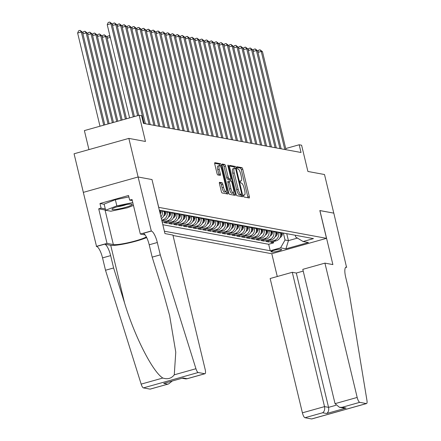 <?xml version="1.0" encoding="UTF-8"?>
<svg xmlns="http://www.w3.org/2000/svg" width="441" height="441" viewBox="0 0 441 441"><rect width="100%" height="100%" fill="white"/><g stroke="black" fill="none" stroke-linecap="round" stroke-linejoin="round"><path stroke-width="0.66" d="M243.57 195.92A1.103 0.309 74.3 0 0 244.154 197.039L249.215 197.976A1.571 0.441 74.3 0 0 249.275 197.97A1.571 0.441 74.3 0 0 249.325 196.548L242.776 169.267A1.571 0.441 74.3 0 0 241.938 167.668L236.878 166.731A1.103 0.309 74.3 0 0 236.839 166.737A1.103 0.309 74.3 0 0 236.8 167.734A1.103 0.309 74.3 0 0 237.39 168.853L238.041 168.975A5.027 1.406 74.3 0 1 240.731 174.107L241.277 176.378A5.027 1.406 74.3 0 1 241.111 180.942A5.027 1.406 74.3 0 1 240.918 180.948L240.262 180.827A1.103 0.309 74.3 0 0 240.218 180.827A1.103 0.309 74.3 0 0 240.185 181.824A1.103 0.309 74.3 0 0 240.769 182.949L241.425 183.07A5.027 1.406 74.3 0 1 244.116 188.197L244.661 190.473A5.027 1.406 74.3 0 1 244.496 195.032A5.027 1.406 74.3 0 1 244.303 195.038L243.647 194.916A1.103 0.309 74.3 0 0 243.603 194.922A1.103 0.309 74.3 0 0 243.57 195.92M219.59 182.293A1.571 0.441 74.3 0 0 219.53 182.298A1.571 0.441 74.3 0 0 219.475 183.721L221.316 191.372A1.571 0.441 74.3 0 0 222.154 192.976L227.771 194.012A1.571 0.441 74.3 0 0 227.832 194.012A1.571 0.441 74.3 0 0 227.881 192.585L221.332 165.309A1.571 0.441 74.3 0 0 220.494 163.705L214.877 162.668A1.571 0.441 74.3 0 0 214.817 162.674A1.571 0.441 74.3 0 0 214.767 164.096L216.983 173.341A1.571 0.441 74.3 0 0 217.826 174.945L220.23 175.386A1.571 0.441 74.3 0 0 220.291 175.386A1.571 0.441 74.3 0 0 220.34 173.958L219.238 169.377A4.206 1.174 74.3 0 1 219.375 165.562A4.206 1.174 74.3 0 1 221.784 169.846L226.095 187.805A4.206 1.174 74.3 0 1 225.963 191.615A4.206 1.174 74.3 0 1 223.548 187.331L222.832 184.344A1.571 0.441 74.3 0 0 221.994 182.739L219.475 182.326M151.991 179.586L158.727 207.358L326.505 238.338L319.835 210.55L333.776 213.124L324.51 174.526L307.906 171.461L301.6 145.216L299.18 144.769L301.032 152.487L143.435 123.386L141.583 115.669L139.158 115.217L84.38 130.602L88.944 149.609M152.057 179.57L138.116 176.995L128.849 138.397L145.458 141.462L139.158 115.217M236.117 194.106A1.571 0.441 74.3 0 0 236.955 195.71L242.572 196.747A1.571 0.441 74.3 0 0 242.633 196.747A1.571 0.441 74.3 0 0 242.688 195.319L236.139 168.043A1.571 0.441 74.3 0 0 235.296 166.439L229.678 165.403A1.571 0.441 74.3 0 0 229.618 165.403A1.571 0.441 74.3 0 0 229.568 166.83L236.117 194.106M235.174 195.38L229.557 194.343A1.571 0.441 74.3 0 1 228.714 192.739L222.165 165.463A1.571 0.441 74.3 0 1 222.22 164.041A1.571 0.441 74.3 0 1 222.281 164.035L224.684 164.482A1.571 0.441 74.3 0 1 225.522 166.086L228.179 177.144A1.571 0.441 74.3 0 0 229.017 178.748L230.61 179.046A1.571 0.441 74.3 0 0 230.676 179.04A1.571 0.441 74.3 0 0 230.726 177.618L227.958 166.097A1.103 0.309 74.3 0 1 227.997 165.099A1.103 0.309 74.3 0 1 228.625 166.224L235.285 193.952A1.571 0.441 74.3 0 1 235.235 195.38A1.571 0.441 74.3 0 1 235.174 195.38M83.338 192.37L74.071 153.782L128.849 138.397M171.836 212.463L171.946 212.931A6.406 6.097 100.5 0 1 167.508 220.77L169.449 221.128L164.041 222.644L166.952 223.185L166.648 221.911M176.687 213.361L176.797 213.824A6.406 6.097 100.5 0 1 172.359 221.663L174.294 222.021L168.892 223.543L171.803 224.078L171.499 222.81M181.532 214.254L181.648 214.723A6.406 6.097 100.5 0 1 177.205 222.562L179.145 222.92L173.743 224.436L176.654 224.976L176.345 223.703M186.383 215.153L186.493 215.616A6.406 6.097 100.5 0 1 182.056 223.455L183.996 223.813L178.588 225.334L181.499 225.869L181.196 224.601M191.234 216.046L191.344 216.514A6.406 6.097 100.5 0 1 186.907 224.353L188.842 224.712L183.439 226.227L186.35 226.762L186.047 225.494M196.08 216.944L196.19 217.407A6.406 6.097 100.5 0 1 191.752 225.246L193.693 225.605L188.29 227.121L191.201 227.661L190.892 226.393M200.931 217.837L201.041 218.306A6.406 6.097 100.5 0 1 196.603 226.139L198.544 226.498L193.136 228.019L196.047 228.554L195.743 227.286M205.782 218.73L205.892 219.199A6.406 6.097 100.5 0 1 201.449 227.038L203.389 227.396L197.987 228.912L200.898 229.452L200.594 228.184M210.627 219.629L210.737 220.092A6.406 6.097 100.5 0 1 206.3 227.931L208.24 228.289L202.838 229.811L205.749 230.345L205.44 229.077M215.478 220.522L215.588 220.991A6.406 6.097 100.5 0 1 211.151 228.829L213.091 229.188L207.683 230.704L210.594 231.244L210.291 229.97M220.324 221.421L220.439 221.884A6.406 6.097 100.5 0 1 215.996 229.722L217.937 230.081L212.534 231.602L215.445 232.137L215.142 230.869M225.175 222.314L225.285 222.782A6.406 6.097 100.5 0 1 220.847 230.621L222.788 230.979L217.385 232.495L220.291 233.03L219.987 231.762M230.026 223.212L230.136 223.675A6.406 6.097 100.5 0 1 225.698 231.514L227.639 231.872L222.231 233.388L225.142 233.928L224.838 232.661M234.871 224.105L234.987 224.574A6.406 6.097 100.5 0 1 230.544 232.413L232.484 232.771L227.082 234.287L229.993 234.821L229.689 233.554M239.722 224.998L239.832 225.467A6.406 6.097 100.5 0 1 235.395 233.306L237.335 233.664L231.933 235.18L234.838 235.72L234.535 234.452M244.573 225.897L244.683 226.36A6.406 6.097 100.5 0 1 240.246 234.199L242.186 234.557L236.778 236.078L239.689 236.613L239.386 235.345M249.419 226.79L249.534 227.258A6.406 6.097 100.5 0 1 245.091 235.097L247.032 235.455L241.629 236.971L244.54 237.512L244.231 236.238M254.27 227.688L254.38 228.151A6.406 6.097 100.5 0 1 249.942 235.99L251.883 236.348L246.48 237.87L249.386 238.405L249.082 237.137M259.121 228.581L259.231 229.05A6.406 6.097 100.5 0 1 254.793 236.889L256.734 237.247L251.326 238.763L254.237 239.298L253.933 238.03M263.966 229.48L264.082 229.943A6.406 6.097 100.5 0 1 259.639 237.782L261.579 238.14L256.177 239.656L259.088 240.196L258.779 238.928M268.817 230.373L268.927 230.841A6.406 6.097 100.5 0 1 264.49 238.68L266.43 239.039L261.028 240.554L263.933 241.089L263.63 239.821M273.668 231.266L273.778 231.734A6.406 6.097 100.5 0 1 269.341 239.573L271.281 239.932L265.873 241.448L268.784 241.988L274.186 240.466A6.406 6.097 -79.5 0 0 278.629 232.627L278.514 232.164M268.481 240.72L268.784 241.988M161.362 218.615A6.406 6.097 -79.5 0 0 164.19 211.498L164.074 211.03M160.948 216.895A6.406 6.097 100.5 0 0 162.249 211.14L162.139 210.677M161.93 220.98L164.598 220.23A6.406 6.097 -79.5 0 0 169.035 212.391L168.925 211.928M161.726 220.136L162.657 219.872A6.406 6.097 100.5 0 0 167.1 212.033L166.985 211.57M169.449 221.128A6.406 6.097 -79.5 0 0 173.886 213.29L173.776 212.821M174.294 222.021A6.406 6.097 -79.5 0 0 178.737 214.183L178.622 213.72M179.145 222.92A6.406 6.097 -79.5 0 0 183.583 215.081L183.473 214.613M183.996 223.813A6.406 6.097 -79.5 0 0 188.434 215.974L188.324 215.511M188.842 224.712A6.406 6.097 -79.5 0 0 193.285 216.873L193.169 216.404M193.693 225.605A6.406 6.097 -79.5 0 0 198.13 217.766L198.02 217.303M198.544 226.498A6.406 6.097 -79.5 0 0 202.981 218.659L202.871 218.196M203.389 227.396A6.406 6.097 -79.5 0 0 207.832 219.557L207.717 219.089M208.24 228.289A6.406 6.097 -79.5 0 0 212.678 220.45L212.568 219.987M213.091 229.188A6.406 6.097 -79.5 0 0 217.529 221.349L217.419 220.88M217.937 230.081A6.406 6.097 -79.5 0 0 222.38 222.242L222.264 221.779M222.788 230.979A6.406 6.097 -79.5 0 0 227.225 223.14L227.115 222.672M227.639 231.872A6.406 6.097 -79.5 0 0 232.076 224.034L231.966 223.57M232.484 232.771A6.406 6.097 -79.5 0 0 236.927 224.932L236.811 224.463M237.335 233.664A6.406 6.097 -79.5 0 0 241.773 225.825L241.662 225.357M242.186 234.557A6.406 6.097 -79.5 0 0 246.624 226.718L246.513 226.255M247.032 235.455A6.406 6.097 -79.5 0 0 251.475 227.617L251.359 227.148M251.883 236.348A6.406 6.097 -79.5 0 0 256.32 228.51L256.21 228.047M256.734 237.247A6.406 6.097 -79.5 0 0 261.171 229.408L261.061 228.94M261.579 238.14A6.406 6.097 -79.5 0 0 266.022 230.301L265.906 229.838M266.43 239.039A6.406 6.097 -79.5 0 0 270.868 231.2L270.757 230.731M271.281 239.932A6.406 6.097 -79.5 0 0 275.719 232.093L275.608 231.624M281.413 249.446L280.344 249.248A4.967 0.645 166.5 0 0 274.919 250.08A4.967 0.645 166.5 0 0 270.928 251.695A4.967 0.645 166.5 0 0 271.165 251.828L272.235 252.026A4.967 0.645 166.5 0 0 277.659 251.194A4.967 0.645 166.5 0 0 281.65 249.578A4.967 0.645 166.5 0 0 281.413 249.446M173.015 235.494L271.728 253.724L326.505 238.338M164.388 231.216L270.228 250.758L280.592 247.848L285.035 240.009L283.365 233.057M159.427 210.55L160.226 210.324L313.463 238.614L303.099 241.53L308.43 242.511L285.928 248.834L280.592 247.848M162.828 224.728L268.674 244.275L273.635 242.881L270.724 242.346L276.127 240.825A6.406 6.097 -79.5 0 0 280.564 232.986L280.454 232.523M269.341 239.573L263.933 241.089M264.49 238.68L259.088 240.196M259.639 237.782L254.237 239.298M254.793 236.889L249.386 238.405M249.942 235.99L244.54 237.512M245.091 235.097L239.689 236.613M240.246 234.199L234.838 235.72M235.395 233.306L229.993 234.821M230.544 232.413L225.142 233.928M225.698 231.514L220.291 233.03M220.847 230.621L215.445 232.137M215.996 229.722L210.594 231.244M211.151 228.829L205.749 230.345M206.3 227.931L200.898 229.452M201.449 227.038L196.047 228.554M196.603 226.139L191.201 227.661M191.752 225.246L186.35 226.762M186.907 224.353L181.499 225.869M182.056 223.455L176.654 224.976M177.205 222.562L171.803 224.078M172.359 221.663L166.952 223.185M167.508 220.77L162.233 222.253M285.035 240.009L288.425 240.637L297.466 238.096M286.76 233.686L288.425 240.637L285.928 248.834M295.272 235.257L295.69 237.015L303.099 241.53M299.18 144.769L285.729 148.545M273.326 241.613L273.635 242.881M268.674 244.275L270.228 250.758M247.963 197.744A1.571 0.441 74.3 0 0 247.842 196.962L241.299 169.686A1.571 0.441 74.3 0 0 240.455 168.082L236.734 167.393M234.629 168.346A1.571 0.441 74.3 0 0 233.818 166.858L229.447 166.048M241.326 196.515A1.571 0.441 74.3 0 0 241.205 195.738L240.957 194.702M241.541 194.531A1.103 0.309 74.3 0 0 241.585 194.531A1.103 0.309 74.3 0 0 241.618 193.533L235.869 169.587A1.103 0.309 74.3 0 0 235.285 168.468L234.59 168.335A5.027 1.406 74.3 0 0 234.397 168.346A5.027 1.406 74.3 0 0 234.232 172.905L238.162 189.272A5.027 1.406 74.3 0 0 240.852 194.404L241.541 194.531L240.058 194.944A1.103 0.309 74.3 0 0 240.102 194.944A1.103 0.309 74.3 0 0 240.141 194.922M233.113 168.754A5.027 1.406 74.3 0 0 232.914 168.76A5.027 1.406 74.3 0 0 232.754 173.324L234.232 172.905M240.058 194.944L239.369 194.817A5.027 1.406 74.3 0 1 236.685 189.685L232.754 173.324M222.049 164.68L223.201 164.895L224.684 164.482M229.248 179.426A1.571 0.441 74.3 0 1 229.193 179.459A1.571 0.441 74.3 0 1 229.133 179.459L227.539 179.167A1.571 0.441 74.3 0 1 226.696 177.563L224.045 166.5A1.571 0.441 74.3 0 0 223.201 164.895M230.158 179.184L230.61 181.069M233.443 192.86L233.802 194.371L235.285 193.952M230.935 188.627A4.206 1.174 74.3 0 0 233.344 192.91A4.206 1.174 74.3 0 0 233.482 189.095L231.96 182.767A1.571 0.441 74.3 0 0 231.123 181.163L229.529 180.871A1.571 0.441 74.3 0 0 229.469 180.871A1.571 0.441 74.3 0 0 229.414 182.298L230.935 188.627L229.452 189.04A4.206 1.174 74.3 0 0 231.861 193.323L233.344 192.91M229.414 180.904L228.047 181.284A1.571 0.441 74.3 0 0 227.986 181.29A1.571 0.441 74.3 0 0 227.936 182.712L229.414 182.298M229.452 189.04L227.936 182.712M233.923 195.148A1.571 0.441 74.3 0 0 233.802 194.371M225.963 191.615L224.48 192.033A4.206 1.174 74.3 0 1 222.071 187.75L221.354 184.757A1.571 0.441 74.3 0 0 220.511 183.153L219.359 182.938M219.375 165.562L217.898 165.981A4.206 1.174 74.3 0 0 217.76 169.791L219.238 169.377M218.979 175.16A1.571 0.441 74.3 0 0 218.857 174.377L217.76 169.791M219.85 165.717A1.571 0.441 74.3 0 0 219.012 164.124L214.646 163.313M226.52 193.786A1.571 0.441 74.3 0 0 226.404 193.004L226.057 191.57M280.007 237.611A4.245 4.035 -79.5 0 0 282.279 234.64L282.642 232.925M280.526 236.255A4.245 4.035 -79.5 0 0 281.352 234.469L281.722 232.754M281.137 232.65L280.774 234.364A4.245 4.035 100.5 0 1 280.752 234.469M284.798 149.488L261.259 51.437L262.472 51.658L286.011 149.714M257.864 51.779L258.547 50.224L260.03 49.805L261.259 51.437L258.002 52.352M260.03 49.805L262.472 51.658M112.163 208.896A10.408 1.356 166.5 0 0 112.146 208.913A10.408 1.356 166.5 0 0 120.035 208.692A10.408 1.356 166.5 0 0 131.98 204.795A10.408 1.356 166.5 0 0 131.853 204.177A10.408 1.356 166.5 0 0 121.799 205.517A10.408 1.356 166.5 0 0 112.163 208.896M117.069 206.812A7.128 0.926 166.5 0 0 126.517 204.547M133.458 205.418L127.306 207.816L110.845 211.217L105.614 210.252L104.131 204.078L115.355 199.707L128.888 196.906M105.614 210.252L116.837 205.881L132.78 202.584M115.355 199.707L116.837 205.881M303.215 271.099L296.308 273.04L292.284 272.295L270.151 278.514L302.399 412.826L324.532 406.613L328.556 407.352L335.871 405.301M292.284 272.295L324.532 406.613C325.011 409.502 324.389 411.552 322.658 412.759L304.963 417.726L311.583 418.95L366.361 403.565A4.801 1.34 74.3 0 0 366.548 403.559A4.801 1.34 74.3 0 0 366.929 400.301L348.671 289.643L345.705 277.295A11.207 3.126 -105.7 0 1 346.069 267.13A11.207 3.126 -105.7 0 1 346.51 267.114L333.804 213.13L319.846 210.583M319.907 210.561L332.883 264.594L324.929 263.128L357.177 397.44A4.801 1.34 74.3 0 0 359.74 402.341L366.361 403.565M346.775 267.163L345.535 267.511M271.794 253.707L277.273 276.513M324.929 263.128L302.796 269.346L335.044 403.658L357.177 397.44M366.548 403.559L311.77 418.944A4.801 1.34 -105.7 0 1 311.583 418.95M304.963 417.726A4.801 1.34 -105.7 0 1 302.399 412.826M296.308 273.04L328.556 407.352C329.036 410.246 328.413 412.291 326.682 413.504L322.658 412.759M359.74 402.341L342.051 407.313L339.449 407.291L335.044 403.658M342.051 407.313L346.075 408.052L343.473 408.035L339.449 407.291M172.911 235.059L205.153 369.371A4.801 1.34 74.3 0 1 204.999 373.725A4.801 1.34 74.3 0 1 204.811 373.731L198.196 372.513L143.413 387.898A4.801 1.34 -105.7 0 1 141.159 384.117L105.509 270.245L102.544 257.891A11.207 3.126 74.3 0 0 96.551 246.458L83.316 192.375L138.094 176.99L151.985 179.553L164.956 233.587L172.911 235.059M105.509 270.245L113.613 267.968L124.544 302.884C134.599 336.367 152.674 371.851 162.817 378.031C167.613 379.569 171.433 378.494 174.272 374.811L175.772 352.155L169.614 315.536L163.109 292.047L152.178 257.136L149.212 244.783A11.207 3.126 74.3 0 0 143.226 233.35L151.329 231.073L138.094 176.99M152.178 257.136L160.287 254.859L157.321 242.506A11.207 3.126 74.3 0 0 151.329 231.073M124.544 302.884L110.719 245.301L104.66 244.182A11.207 3.126 74.3 0 1 110.647 255.615L113.613 267.968M150.034 389.122L168.517 383.973L150.221 389.111A4.801 1.34 -105.7 0 1 150.034 389.122L143.413 387.898M174.272 374.811L195.936 368.726L160.287 254.859M105.564 210.048A18.015 2.348 -13.5 0 1 105.046 209.982L98.718 208.814L101.088 208.146L105.294 208.924M132.306 200.611L129.66 200.12L128.546 195.49L99.975 203.516L101.088 208.146M129.66 200.12L132.03 199.459L140.332 234.039L151.065 231.023M96.287 246.409L107.02 243.393L113.348 244.562A18.015 2.348 166.5 0 0 129.549 242.407A18.015 2.348 166.5 0 0 146.357 236.9M98.718 208.814L107.02 243.393M110.719 245.301A20.859 2.718 166.5 0 0 127.08 243.338A20.859 2.718 166.5 0 0 146.682 237.545M145.133 234.926L140.332 234.039M195.936 368.726A4.801 1.34 74.3 0 0 198.196 372.513M99.975 203.516L104.181 204.293M168.517 383.973L172.249 381.052M167.729 384.15L163.705 383.405L183.098 377.959L187.122 378.703L185.755 378.907L182.21 378.257M275.156 236.718A4.245 4.035 -79.5 0 0 277.428 233.747L277.791 232.032M275.675 235.362A4.245 4.035 -79.5 0 0 276.507 233.576L276.871 231.861M276.286 231.751L275.923 233.465A4.245 4.035 100.5 0 1 275.901 233.57M270.305 235.819A4.245 4.035 -79.5 0 0 272.577 232.848L272.94 231.134M270.829 234.469A4.245 4.035 -79.5 0 0 271.656 232.677L272.02 230.963M271.441 230.858L271.077 232.572A4.245 4.035 100.5 0 1 271.05 232.677M265.46 234.926A4.245 4.035 -79.5 0 0 267.731 231.955L268.095 230.241M265.978 233.57A4.245 4.035 -79.5 0 0 266.805 231.784L267.174 230.07M266.59 229.959L266.226 231.674A4.245 4.035 100.5 0 1 266.204 231.779M260.609 234.028A4.245 4.035 -79.5 0 0 262.88 231.056L263.244 229.342M261.127 232.677A4.245 4.035 -79.5 0 0 261.96 230.886L262.323 229.177M261.739 229.066L261.375 230.781A4.245 4.035 100.5 0 1 261.353 230.886M279.952 148.595L256.408 50.539L257.621 50.765L281.165 148.821M253.018 50.88L253.702 49.326L255.179 48.912L256.408 50.539L253.156 51.454M255.179 48.912L257.621 50.765M275.101 147.696L251.563 49.646L252.77 49.866L276.314 147.922M248.167 49.987L248.851 48.433L250.334 48.019L251.563 49.646L248.305 50.561M250.334 48.019L252.77 49.866M270.25 146.803L246.712 48.747L247.925 48.973L271.463 147.029M243.316 49.089L244 47.54L245.483 47.121L246.712 48.747L243.454 49.662M245.483 47.121L247.925 48.973M265.405 145.91L241.861 47.854L243.074 48.08L266.618 146.131M238.471 48.196L239.154 46.641L240.632 46.228L241.861 47.854L238.609 48.769M240.632 46.228L243.074 48.08M255.758 233.135A4.245 4.035 -79.5 0 0 258.029 230.163L258.398 228.449M256.282 231.779A4.245 4.035 -79.5 0 0 257.109 229.993L257.472 228.278M256.894 228.173L256.53 229.888A4.245 4.035 100.5 0 1 256.502 229.987M260.554 145.012L237.015 46.961L238.228 47.181L261.767 145.238M233.62 47.303L234.303 45.748L235.786 45.329L237.015 46.961L233.758 47.871M235.786 45.329L238.228 47.181M250.912 232.236A4.245 4.035 -79.5 0 0 253.184 229.265L253.547 227.556M251.431 230.886A4.245 4.035 -79.5 0 0 252.258 229.1L252.627 227.385M252.043 227.275L251.679 228.989A4.245 4.035 100.5 0 1 251.657 229.094M255.703 144.119L232.164 46.062L233.377 46.288L256.916 144.339M228.769 46.404L229.458 44.85L230.935 44.436L232.164 46.062L228.907 46.978M230.935 44.436L233.377 46.288M246.061 231.343A4.245 4.035 -79.5 0 0 248.333 228.372L248.696 226.657M246.58 229.987A4.245 4.035 -79.5 0 0 247.412 228.201L247.776 226.487M247.197 226.382L246.828 228.096A4.245 4.035 100.5 0 1 246.806 228.201M250.857 143.22L227.313 45.169L228.526 45.39L252.07 143.446M223.923 45.511L224.607 43.957L226.084 43.538L227.313 45.169L224.061 46.084M226.084 43.538L228.526 45.39M241.21 230.45A4.245 4.035 -79.5 0 0 243.482 227.479L243.851 225.764M241.734 229.094A4.245 4.035 -79.5 0 0 242.561 227.308L242.925 225.594M242.346 225.483L241.982 227.198A4.245 4.035 100.5 0 1 241.955 227.302M246.006 142.327L222.468 44.271L223.681 44.497L247.219 142.548M219.072 44.613L219.756 43.058L221.239 42.645L222.468 44.271L219.21 45.186M221.239 42.645L223.681 44.497M236.365 229.552A4.245 4.035 -79.5 0 0 238.636 226.58L239 224.866M236.883 228.201A4.245 4.035 -79.5 0 0 237.71 226.409L238.079 224.695M237.495 224.59L237.131 226.305A4.245 4.035 100.5 0 1 237.109 226.409M241.155 141.429L217.617 43.378L218.83 43.598L242.368 141.655M214.221 43.72L214.91 42.165L216.388 41.752L217.617 43.378L214.359 44.293M216.388 41.752L218.83 43.598M231.514 228.659A4.245 4.035 -79.5 0 0 233.785 225.687L234.149 223.973M232.038 227.302A4.245 4.035 -79.5 0 0 232.865 225.516L233.228 223.802M232.65 223.692L232.28 225.406A4.245 4.035 100.5 0 1 232.258 225.511M236.31 140.536L212.766 42.479L213.979 42.705L237.523 140.762M209.376 42.821L210.059 41.272L211.537 40.853L212.766 42.479L209.514 43.394M211.537 40.853L213.979 42.705M226.663 227.76A4.245 4.035 -79.5 0 0 228.934 224.789L229.303 223.074M227.187 226.409A4.245 4.035 -79.5 0 0 228.014 224.618L228.377 222.903M227.799 222.799L227.435 224.513A4.245 4.035 100.5 0 1 227.407 224.618M231.459 139.643L207.92 41.586L209.133 41.812L232.672 139.863M204.525 41.928L205.208 40.374L206.691 39.96L207.92 41.586L204.663 42.501M206.691 39.96L209.133 41.812M221.817 226.867A4.245 4.035 -79.5 0 0 224.089 223.896L224.452 222.181M222.336 225.511A4.245 4.035 -79.5 0 0 223.168 223.725L223.532 222.01M222.948 221.906L222.584 223.62A4.245 4.035 100.5 0 1 222.562 223.719M226.608 138.744L203.069 40.693L204.282 40.914L227.821 138.97M199.674 41.035L200.363 39.481L201.84 39.062L203.069 40.693L199.812 41.603M201.84 39.062L204.282 40.914M216.966 225.968A4.245 4.035 -79.5 0 0 219.238 222.997L219.601 221.283M217.49 224.618A4.245 4.035 -79.5 0 0 218.317 222.832L218.681 221.117M218.102 221.007L217.733 222.722A4.245 4.035 100.5 0 1 217.711 222.826M221.762 137.851L198.218 39.795L199.431 40.021L222.975 138.072M194.828 40.137L195.512 38.582L196.995 38.169L198.218 39.795L194.966 40.71M196.995 38.169L199.431 40.021M212.115 225.075A4.245 4.035 -79.5 0 0 214.387 222.104L214.756 220.39M212.639 223.719A4.245 4.035 -79.5 0 0 213.466 221.933L213.83 220.219M213.251 220.114L212.887 221.829A4.245 4.035 100.5 0 1 212.86 221.928M216.911 136.953L193.373 38.902L194.586 39.122L218.124 137.179M189.977 39.243L190.661 37.689L192.144 37.27L193.373 38.902L190.115 39.817M192.144 37.27L194.586 39.122M207.27 224.182A4.245 4.035 -79.5 0 0 209.541 221.211L209.905 219.497M207.788 222.826A4.245 4.035 -79.5 0 0 208.621 221.04L208.984 219.326M208.4 219.216L208.036 220.93A4.245 4.035 100.5 0 1 208.014 221.035M212.06 136.06L188.522 38.003L189.735 38.229L213.273 136.28M185.126 38.345L185.815 36.79L187.293 36.377L188.522 38.003L185.264 38.918M187.293 36.377L189.735 38.229M202.419 223.284A4.245 4.035 -79.5 0 0 204.69 220.313L205.054 218.598M202.943 221.928A4.245 4.035 -79.5 0 0 203.77 220.142L204.133 218.427M203.555 218.323L203.185 220.037A4.245 4.035 100.5 0 1 203.163 220.142M207.215 135.161L183.671 37.11L184.884 37.331L208.428 135.387M180.281 37.452L180.964 35.897L182.447 35.484L183.671 37.11L180.419 38.025M182.447 35.484L184.884 37.331M197.574 222.391A4.245 4.035 -79.5 0 0 199.839 219.42L200.208 217.705M198.092 221.035A4.245 4.035 -79.5 0 0 198.919 219.249L199.288 217.534M198.704 217.424L198.34 219.138A4.245 4.035 100.5 0 1 198.312 219.243M202.364 134.268L178.826 36.212L180.038 36.438L203.577 134.494M175.43 36.553L176.113 35.004L177.596 34.585L178.826 36.212L175.568 37.127M177.596 34.585L180.038 36.438M192.723 221.492A4.245 4.035 -79.5 0 0 194.994 218.521L195.357 216.807M193.241 220.142A4.245 4.035 -79.5 0 0 194.073 218.35L194.437 216.636M193.853 216.531L193.489 218.245A4.245 4.035 100.5 0 1 193.467 218.35M197.518 133.375L173.975 35.319L175.187 35.545L198.726 133.595M170.579 35.66L171.268 34.106L172.745 33.692L173.975 35.319L170.717 36.234M172.745 33.692L175.187 35.545M187.872 220.599A4.245 4.035 -79.5 0 0 190.143 217.628L190.506 215.914M188.395 219.243A4.245 4.035 -79.5 0 0 189.222 217.457L189.586 215.743M189.007 215.638L188.638 217.347A4.245 4.035 100.5 0 1 188.616 217.452M192.667 132.476L169.124 34.426L170.336 34.646L193.88 132.702M165.733 34.762L166.417 33.213L167.9 32.794L169.124 34.426L165.871 35.335M167.9 32.794L170.336 34.646M183.026 219.701A4.245 4.035 -79.5 0 0 185.292 216.729L185.661 215.015M183.544 218.35A4.245 4.035 -79.5 0 0 184.371 216.564L184.74 214.85M184.156 214.739L183.792 216.454A4.245 4.035 100.5 0 1 183.765 216.559M187.816 131.583L164.278 33.527L165.491 33.753L189.029 131.804M160.882 33.869L161.566 32.314L163.049 31.901L164.278 33.527L161.02 34.442M163.049 31.901L165.491 33.753M178.175 218.808A4.245 4.035 -79.5 0 0 180.446 215.836L180.81 214.122M178.693 217.452A4.245 4.035 -79.5 0 0 179.526 215.666L179.889 213.951M179.305 213.846L178.941 215.561A4.245 4.035 100.5 0 1 178.919 215.66M182.971 130.685L159.427 32.634L160.64 32.855L184.178 130.911M156.037 32.976L156.72 31.421L158.198 31.002L159.427 32.634L156.169 33.549M158.198 31.002L160.64 32.855M173.324 217.915A4.245 4.035 -79.5 0 0 175.595 214.943L175.959 213.229M173.848 216.559A4.245 4.035 -79.5 0 0 174.675 214.773L175.038 213.058M174.46 212.948L174.09 214.662A4.245 4.035 100.5 0 1 174.068 214.767M178.12 129.792L154.576 31.735L155.789 31.961L179.333 130.012M151.186 32.077L151.869 30.523L153.352 30.109L154.576 31.735L151.324 32.651M153.352 30.109L155.789 31.961M168.479 217.016A4.245 4.035 -79.5 0 0 170.744 214.045L171.114 212.33M168.997 215.66A4.245 4.035 -79.5 0 0 169.824 213.874L170.193 212.16M169.609 212.055L169.245 213.769A4.245 4.035 100.5 0 1 169.223 213.874M173.269 128.893L149.731 30.842L150.943 31.063L174.482 129.119M146.335 31.184L147.018 29.63L148.501 29.211L149.731 30.842L146.473 31.758M148.501 29.211L150.943 31.063M163.628 216.123A4.245 4.035 -79.5 0 0 165.899 213.152L166.263 211.437M164.146 214.767A4.245 4.035 -79.5 0 0 164.978 212.981L165.342 211.267M164.758 211.156L164.394 212.871A4.245 4.035 100.5 0 1 164.372 212.975M168.423 128L144.88 29.944L146.092 30.17L169.631 128.226M141.489 30.286L142.173 28.731L143.65 28.318L144.88 29.944L141.622 30.859M143.65 28.318L146.092 30.17M160.254 213.995A4.245 4.035 -79.5 0 0 161.048 212.253L161.412 210.539M159.945 212.711A4.245 4.035 -79.5 0 0 160.127 212.082L160.491 210.368M159.879 210.423L159.653 211.482M107.031 37.711L107.714 36.156L109.192 35.738L109.963 36.085M110.283 37.408L107.163 38.279M110.2 37.077L109.192 35.738M163.572 127.102L140.034 29.051L141.241 29.277L164.785 127.328M136.638 29.393L137.322 27.838L138.805 27.425L140.034 29.051L136.776 29.966M138.805 27.425L141.241 29.277M126.49 118.778L106.783 36.697L105.57 36.471L125.404 119.081M102.18 36.812L102.863 35.258L104.346 34.845L106.783 36.697M104.346 34.845L105.57 36.471L102.318 37.386M158.721 126.209L135.183 28.152L136.396 28.378L159.934 126.435M131.787 28.494L132.471 26.945L133.954 26.526L135.183 28.152L131.925 29.067M133.954 26.526L136.396 28.378M122.151 119.996L101.937 35.798L100.724 35.578L121.066 120.299M97.329 35.919L98.012 34.365L99.495 33.946L101.937 35.798M99.495 33.946L100.724 35.578L97.467 36.493M153.876 125.316L130.332 27.259L131.545 27.485L155.089 125.536M126.942 27.601L127.625 26.047L129.103 25.633L130.332 27.259L127.08 28.174M129.103 25.633L131.545 27.485M117.808 121.214L97.086 34.905L95.873 34.679L116.722 121.523M92.483 35.021L93.167 33.466L94.644 33.053L97.086 34.905M94.644 33.053L95.873 34.679L92.616 35.594M149.025 124.417L125.487 26.366L126.694 26.587L150.238 124.643M122.091 26.708L122.774 25.154L124.257 24.735L125.487 26.366L122.229 27.281M124.257 24.735L126.694 26.587M113.469 122.433L92.235 34.007L91.028 33.786L112.383 122.741M87.632 34.128L88.316 32.573L89.799 32.16L92.235 34.007M89.799 32.16L91.028 33.786L87.77 34.701M144.174 123.524L120.636 25.468L121.848 25.694L145.387 123.745M117.24 25.81L117.923 24.255L119.406 23.842L120.636 25.468L117.378 26.383M119.406 23.842L121.848 25.694M109.125 123.656L87.39 33.114L86.177 32.888L108.039 123.96M82.781 33.229L83.465 31.68L84.948 31.261L87.39 33.114M84.948 31.261L86.177 32.888L82.919 33.803M137.647 115.641L115.785 24.575L116.997 24.795L138.733 115.338M112.394 24.917L113.078 23.362L114.555 22.943L115.785 24.575L112.532 25.49M114.555 22.943L116.997 24.795M104.782 124.875L82.539 32.221L81.326 31.995L77.627 33.036L99.997 126.22M77.627 33.036L78.619 30.782L80.097 30.368L81.326 31.995L103.701 125.178M80.097 30.368L82.539 32.221M133.309 116.859L110.939 23.676L112.146 23.902L134.395 116.556M129.604 117.901L107.235 24.718L110.939 23.676L109.71 22.05L112.146 23.902M107.235 24.718L108.227 22.463L109.71 22.05M162.249 211.14L164.19 211.498M167.1 212.033L169.035 212.391M171.946 212.931L173.886 213.29M176.797 213.824L178.737 214.183M181.648 214.723L183.583 215.081M186.493 215.616L188.434 215.974M191.344 216.514L193.285 216.873M196.19 217.407L198.13 217.766M201.041 218.306L202.981 218.659M205.892 219.199L207.832 219.557M210.737 220.092L212.678 220.45M215.588 220.991L217.529 221.349M220.439 221.884L222.38 222.242M225.285 222.782L227.225 223.14M230.136 223.675L232.076 224.034M234.987 224.574L236.927 224.932M239.832 225.467L241.773 225.825M244.683 226.36L246.624 226.718M249.534 227.258L251.475 227.617M254.38 228.151L256.32 228.51M259.231 229.05L261.171 229.408M264.082 229.943L266.022 230.301M268.927 230.841L270.868 231.2M273.778 231.734L275.719 232.093M278.629 232.627L280.564 232.986M274.186 240.466L276.127 240.825M162.657 219.872L164.598 220.23M271.992 251.012L272.235 252.026M271.083 251.475L271.165 251.828M243.482 195.269L244.303 195.038M240.097 181.174L240.918 180.948M240.455 168.082L241.938 167.668M241.299 169.686L242.776 169.267M247.842 196.962L249.325 196.548M233.818 166.858L235.296 166.439M234.893 168.39L236.139 168.043M241.205 195.738L242.688 195.319M236.685 189.685L238.162 189.272M239.369 194.817L240.852 194.404M224.045 166.5L225.522 166.086M226.696 177.563L228.179 177.144M227.539 179.167L229.017 178.748M229.133 179.459L230.61 179.046M228.03 166.389L228.625 166.224M220.511 183.153L221.994 182.739M221.354 184.757L222.832 184.344M222.071 187.75L223.548 187.331M218.857 174.377L220.34 173.958M219.012 164.124L220.494 163.705M219.861 165.722L221.332 165.309M226.404 193.004L227.881 192.585M281.352 234.469L282.279 234.64M346.075 408.052L326.682 413.504M345.689 267.34L346.51 267.114M149.212 244.783L157.321 242.506M110.647 255.615L102.544 257.891M163.705 383.405L183.098 377.959M187.122 378.703L204.811 373.731M141.159 384.117L162.817 378.031M104.66 244.182L96.551 246.458M105.046 209.982L113.348 244.562M276.507 233.576L277.428 233.747M271.656 232.677L272.577 232.848M266.805 231.784L267.731 231.955M261.96 230.886L262.88 231.056M257.109 229.993L258.029 230.163M252.258 229.1L253.184 229.265M247.412 228.201L248.333 228.372M242.561 227.308L243.482 227.479M237.71 226.409L238.636 226.58M232.865 225.516L233.785 225.687M228.014 224.618L228.934 224.789M223.168 223.725L224.089 223.896M218.317 222.832L219.238 222.997M213.466 221.933L214.387 222.104M208.621 221.04L209.541 221.211M203.77 220.142L204.69 220.313M198.919 219.249L199.839 219.42M194.073 218.35L194.994 218.521M189.222 217.457L190.143 217.628M184.371 216.564L185.292 216.729M179.526 215.666L180.446 215.836M174.675 214.773L175.595 214.943M169.824 213.874L170.744 214.045M164.978 212.981L165.899 213.152M160.127 212.082L161.048 212.253M243.482 195.319L244.496 195.032M240.097 181.223L241.111 180.942M240.102 194.944L241.585 194.531M232.914 168.76L234.397 168.346M229.193 179.459L230.676 179.04M227.986 181.29L229.469 180.871M186.703 378.863L204.999 373.725"/></g></svg>

